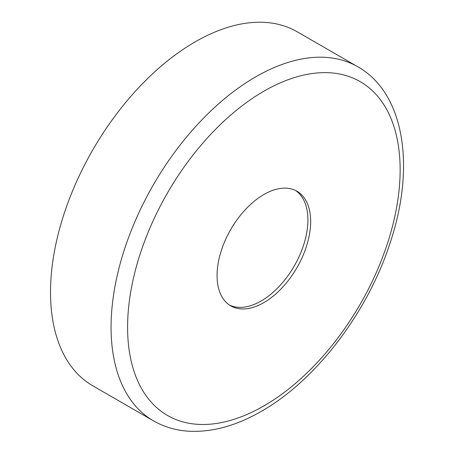 <?xml version="1.0" encoding="UTF-8"?>
<svg xmlns="http://www.w3.org/2000/svg" width="454" height="454" viewBox="0 0 454 454"><rect width="100%" height="100%" fill="white"/><g stroke="black" fill="none" stroke-linecap="round" stroke-linejoin="round"><path stroke-width="0.68" d="M92.843 385.838A204.402 118.012 -60 0 1 61.511 222.051A204.402 118.012 -60 0 1 195.038 41.927A204.402 118.012 -60 0 1 297.239 31.808L357.809 66.772A204.402 118.012 -60 0 0 255.608 76.896A204.402 118.012 -60 0 0 122.075 257.015A204.402 118.012 -60 0 0 153.407 420.807L92.843 385.838M295.554 190.493A66.188 38.215 -60 0 1 303.97 243.94A66.188 38.215 -60 0 1 261.112 301.013A66.188 38.215 -60 0 1 229.423 305.031M263.865 194.516A66.188 38.215 -60 0 1 296.961 191.236A66.188 38.215 -60 0 1 307.103 244.275A66.188 38.215 -60 0 1 263.865 302.602A66.188 38.215 -60 0 1 230.774 305.877A66.188 38.215 -60 0 1 220.627 252.844A66.188 38.215 -60 0 1 263.865 194.516M263.865 405.916A192.723 111.27 -60 0 1 127.591 327.238A192.723 111.27 -60 0 1 263.865 91.203A192.723 111.27 -60 0 1 400.139 169.881A192.723 111.27 -60 0 1 263.865 405.916M153.407 420.807C164.547 427.186 176.85 430.681 190.311 431.3C213.227 432.112 236.937 425.432 261.447 411.262C315.808 380.463 367.258 313.016 389.782 243.934C415.677 167.929 405.008 93.467 357.809 66.772"/></g></svg>
